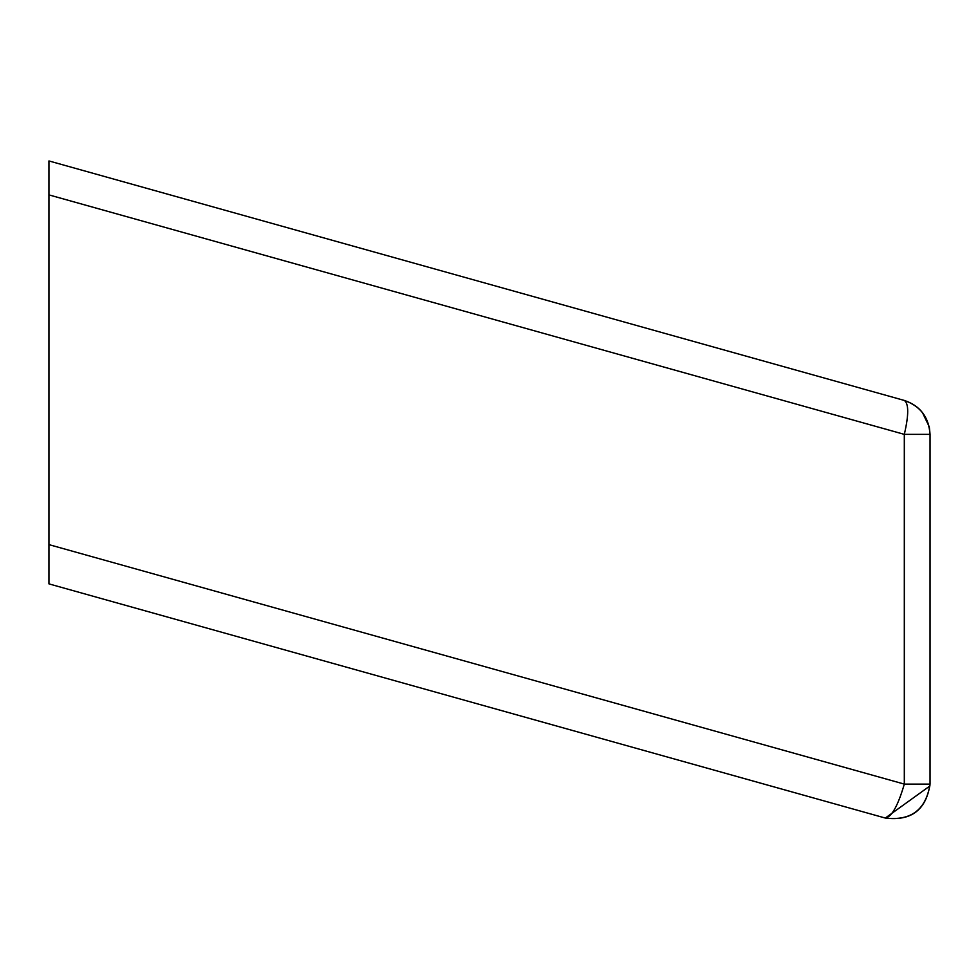 <?xml version="1.0" encoding="UTF-8"?>
<svg xmlns="http://www.w3.org/2000/svg" width="979" height="979" viewBox="0 0 979 979"><rect width="100%" height="100%" fill="white"/><g stroke="black" fill="none" stroke-linecap="round" stroke-linejoin="round"><path stroke-width="1.47" d="M48.95 160.948L48.95 194.894L48.95 160.948L904.302 400.435C908.842 403.654 908.842 414.961 904.315 434.37L48.95 194.894L48.95 160.948M929.352 427.407L930.05 434.37C928.961 417.372 920.382 406.065 904.302 400.435L905.196 400.692M48.95 583.876L48.95 544.618L904.315 784.106L930.05 784.106C925.999 809.755 911.094 821.063 885.31 818.052L48.95 583.876M930.05 434.138L930.05 784.106C926.146 809.951 911.241 821.259 885.31 818.052C891.636 817.061 897.976 805.754 904.315 784.106L904.315 434.37L930.05 434.37C928.704 416.956 920.125 405.649 904.302 400.435M48.95 544.618L48.95 194.894M929.181 426.599L922.328 412.355M885.31 818.052L930.001 785.88"/></g></svg>
